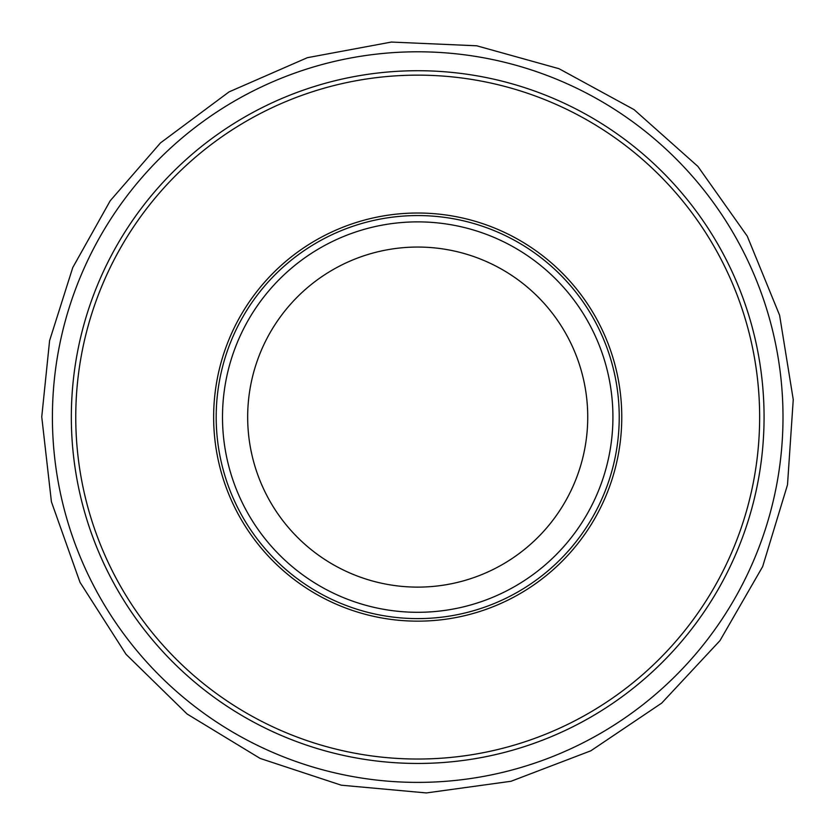 <?xml version="1.0" encoding="UTF-8"?>
<svg xmlns="http://www.w3.org/2000/svg" width="835" height="835" viewBox="0 0 835 835"><rect width="100%" height="100%" fill="white"/><g stroke="black" fill="none" stroke-linecap="round" stroke-linejoin="round"><path stroke-width="1.25" d="M764.067 417.082A346.358 346.358 0 0 1 244.519 717.046A346.358 346.358 0 0 1 244.519 117.13A346.358 346.358 0 0 1 764.067 417.082A346.358 346.358 0 0 1 244.519 717.046A346.358 346.358 0 0 1 244.519 117.13A346.358 346.358 0 0 1 764.067 417.082M619.226 417.082A201.517 201.517 0 0 1 316.945 591.608A201.517 201.517 0 0 1 316.945 242.567A201.517 201.517 0 0 1 619.226 417.082M612.921 417.082A195.223 195.223 0 0 1 320.097 586.149A195.223 195.223 0 0 1 320.097 248.026A195.223 195.223 0 0 1 612.921 417.082A195.223 195.223 0 0 1 320.097 586.149A195.223 195.223 0 0 1 320.097 248.026A195.223 195.223 0 0 1 612.921 417.082M759.641 417.082A341.933 341.933 0 0 1 246.732 713.215A341.933 341.933 0 0 1 246.732 120.96A341.933 341.933 0 0 1 759.641 417.082M621.772 417.082A204.064 204.064 0 0 1 315.672 593.81A204.064 204.064 0 0 1 315.672 240.365A204.064 204.064 0 0 1 621.772 417.082M587.736 417.082A170.027 170.027 0 0 1 332.685 564.335A170.027 170.027 0 0 1 332.685 269.841A170.027 170.027 0 0 1 587.736 417.082M52.428 413.941A365.292 365.292 0 0 0 52.407 417.082A365.292 365.292 0 0 0 599.447 733.965A365.292 365.292 0 0 0 602.16 101.786A365.292 365.292 0 0 0 52.428 413.941M41.75 416.884L51.415 501.783L79.993 582.298L126.022 654.285L187.113 714.019L260.123 758.42L341.264 785.192L426.351 792.937L510.999 781.278L590.825 750.811L661.706 703.101L719.989 640.612L762.658 566.579L787.499 484.832L793.25 399.579L779.598 315.233L747.252 236.148L697.883 166.405L634.047 109.615L559.033 68.71L476.712 45.789L391.354 42.063L307.353 57.688L229.051 91.892L160.497 142.889L110.23 200.744L72.749 267.586L49.599 340.649L41.75 416.884"/></g></svg>
